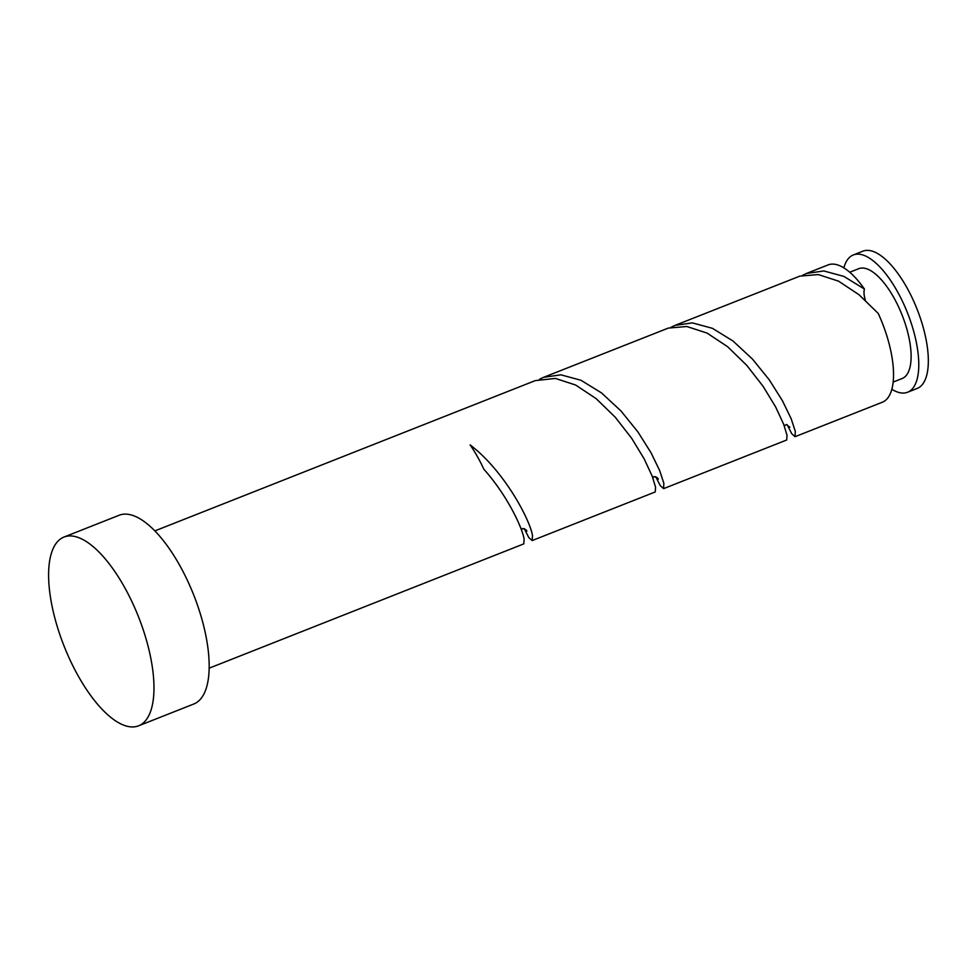 <?xml version="1.0" encoding="UTF-8"?>
<svg xmlns="http://www.w3.org/2000/svg" width="977" height="977" viewBox="0 0 977 977"><rect width="100%" height="100%" fill="white"/><g stroke="black" fill="none" stroke-linecap="round" stroke-linejoin="round"><path stroke-width="1.47" d="M853.336 254.948L862.899 251.174A73.812 29.078 68.4 0 1 912.078 297.667A73.812 29.078 68.4 0 1 924.608 380.969A73.812 29.078 68.4 0 1 917.134 388.467L907.584 392.241A73.812 29.078 -111.6 0 0 915.058 384.743A73.812 29.078 -111.6 0 0 902.516 301.441A73.812 29.078 -111.6 0 0 853.336 254.948A73.812 29.078 -111.6 0 0 845.862 262.447A73.812 29.078 -111.6 0 0 843.859 267.857M893.149 382.08L902.162 378.514A59.047 23.265 -111.6 0 0 908.134 372.506A59.047 23.265 -111.6 0 0 898.107 305.874A59.047 23.265 -111.6 0 0 858.759 268.675L849.746 272.241M63.993 537.045L119.206 515.233A101.498 39.984 68.4 0 1 186.827 579.153A101.498 39.984 68.4 0 1 204.059 693.694A101.498 39.984 68.4 0 1 193.788 704.014L138.575 725.826A101.498 39.984 68.4 0 1 70.955 661.905A101.498 39.984 68.4 0 1 53.723 547.364A101.498 39.984 68.4 0 1 63.993 537.045A101.498 39.984 68.4 0 1 131.614 600.977A101.498 39.984 68.4 0 1 148.858 715.506A101.498 39.984 68.4 0 1 138.575 725.826M154.891 530.89L535.262 380.615L555.376 378.429L575.636 385.023L596.141 398.64L615.302 417.277L631.704 438.343L644.222 458.958L652.245 476.287L655.579 487.254L655.237 491.944L532.147 540.574L532.502 535.885C530.89 521.926 505.28 471.598 470.084 444.877A73.812 29.078 -111.6 0 1 483.847 469.216C507.771 496.011 522.451 528.227 524.124 539.194L523.782 543.884L209.139 668.195M865.39 300.293A14.765 5.813 68.4 0 1 864.45 289.07A73.812 29.078 -111.6 0 0 828.105 264.914L806.55 273.426M864.45 289.07L843.872 276.393L823.794 270.959L806.538 273.438L802.459 275.355M675.095 325.365L799.833 276.125L818.286 274.561L838.547 281.156L859.052 294.761L878.213 313.409A73.812 29.078 -111.6 0 1 889.815 394.708A73.812 29.078 -111.6 0 1 882.341 402.219L795.058 436.695L795.29 431.345L791.187 418.779L782.479 400.802L769.339 379.943L752.449 359.06L732.994 341.01L712.416 328.321L692.339 322.886L675.095 325.365L671.004 327.283M543.639 377.305L668.378 328.064L686.831 326.501L707.092 333.096L727.596 346.701L746.758 365.337L763.159 386.416L775.677 407.03L783.701 424.348L787.035 435.315L786.693 440.004L663.603 488.634L663.835 483.285L659.731 470.719L651.024 452.742L637.883 431.883L620.993 410.987L601.539 392.937L580.961 380.261L560.883 374.826L543.639 377.305L539.548 379.223M787.169 424.739L791.712 433.69L795.058 436.695M655.714 476.678L660.257 485.63L663.603 488.634M524.258 528.606L528.801 537.558L532.147 540.574M891.83 389.298A73.812 29.078 -111.6 0 0 907.584 392.241M784.275 425.887L786.253 424.507L789.843 427.157M652.819 477.814L653.967 476.568L657.057 477.558L658.388 479.084M521.364 529.754L522.536 528.496L525.711 529.595L526.933 531.024"/></g></svg>
